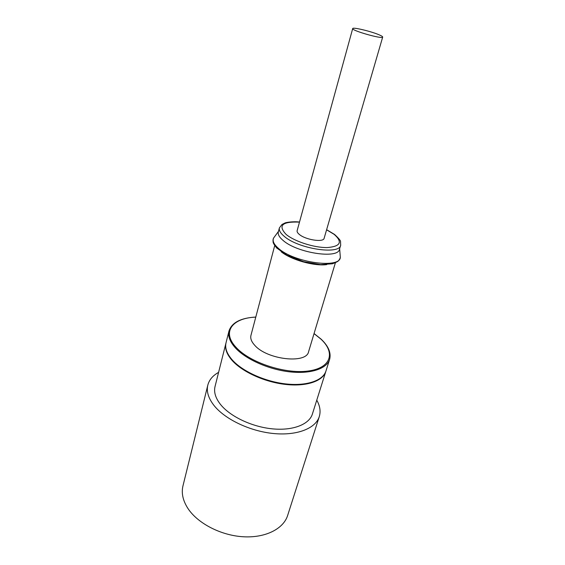 <?xml version="1.0" encoding="UTF-8"?>
<svg xmlns="http://www.w3.org/2000/svg" width="565" height="565" viewBox="0 0 565 565"><rect width="100%" height="100%" fill="white"/><g stroke="black" fill="none" stroke-linecap="round" stroke-linejoin="round"><path stroke-width="0.85" d="M316.767 400.147C320.009 405.917 320.849 411.412 319.274 416.638L287.634 515.485C283.468 528.889 265.366 538.141 243.049 536.75C220.753 535.408 197.637 523.338 187.905 508.422C182.883 500.59 181.238 493.068 182.968 485.865L207.821 385.097C209.212 379.821 212.807 375.584 218.591 372.37M352.701 28.575L297.141 230.668C296.872 231.756 297.593 233.006 299.309 234.419C305.573 239.871 323.561 242.639 324.119 238.303L382.689 37.064C382.901 39.472 351.261 30.517 352.701 28.575C352.581 26.887 371.593 31.442 379.433 34.952C381.672 35.927 382.759 36.633 382.689 37.064M335.391 262.774L308.596 351.677C306.576 364.121 267.16 359.778 254.773 345.335C251.46 341.747 250.189 338.428 250.952 335.363L274.71 245.606M225.979 342.969L225.915 343.223C224.651 348.45 226.671 354.135 231.968 360.272C242.088 371.819 264.589 382.095 285.565 384.433C306.562 386.806 322.883 381.107 325.807 371.488L325.878 371.24M319.274 416.638C315.644 428.404 297.105 435.841 273.495 433.517C249.914 431.236 224.919 419.265 214.001 405.458C208.365 398.205 206.303 391.425 207.821 385.097M225.915 343.223L215.039 386.517C213.683 392.124 215.526 398.134 220.576 404.54C230.23 416.575 252.018 426.914 272.528 428.863C293.051 430.862 309.232 424.386 312.381 414.067L325.807 371.488M279.4 227.893C278.813 230.301 280.367 233.077 284.075 236.212C298.03 248.784 339.558 255.154 340.681 245.238L339.473 249.25C338.315 259.264 296.865 252.979 282.966 240.33C279.28 237.173 277.733 234.383 278.326 231.947L279.4 227.893L281.991 224.475L284.993 222.984C285.537 222.546 292.868 221.212 299.514 222.031M299.485 222.13C282.161 221.395 277.719 225.499 286.144 234.44C294.535 241.481 314.345 247.823 327.276 247.569C340.561 246.439 342.849 242.039 334.148 234.362L326.591 229.8M255.776 317.135C232.625 317.904 221.473 331.683 235.866 347.122C249.257 362.285 284.562 374.143 307.734 371.085C331.111 368.253 335.772 352.758 320.913 339.106L314.041 333.618M226.042 342.715C224.778 347.934 226.798 353.612 232.102 359.757C242.23 371.297 264.738 381.566 285.721 383.91C306.724 386.291 323.046 380.598 325.963 370.986C322.905 380.817 306.71 386.502 285.777 384.207C264.865 381.926 242.399 371.714 232.222 360.166C226.819 353.951 224.764 348.132 226.042 342.715L229.002 330.935C231.876 322.544 240.803 317.918 255.797 317.05M325.963 370.986L329.614 359.404C326.761 368.811 310.404 374.284 289.273 371.798C268.163 369.348 245.464 359.1 235.202 347.694C229.835 341.634 227.766 336.041 229.002 330.935M326.718 264.611C314.105 266.334 290.982 259.794 281.137 251.708M340.165 255.203L340.3 256.877C341.373 269.131 293.998 262.873 278.263 248.197C273.813 244.271 272.266 240.881 273.622 238.013L274.611 236.657M339.643 248.685L340.3 256.877C340.342 257.923 339.727 259.222 338.449 260.783C337.99 261.454 335.977 262.457 332.389 263.791L320.588 264.597L303.659 261.694L287.013 255.26L276.68 247.986C274.378 245.019 273.199 243.127 273.149 242.314C272.881 240.309 273.036 238.875 273.622 238.013L278.474 231.375M314.062 333.541L321.097 339.141C328.477 346.126 331.316 352.878 329.614 359.404M326.619 229.701L334.522 234.426C338.767 238.324 340.773 240.747 340.54 241.693L340.681 245.238"/></g></svg>
